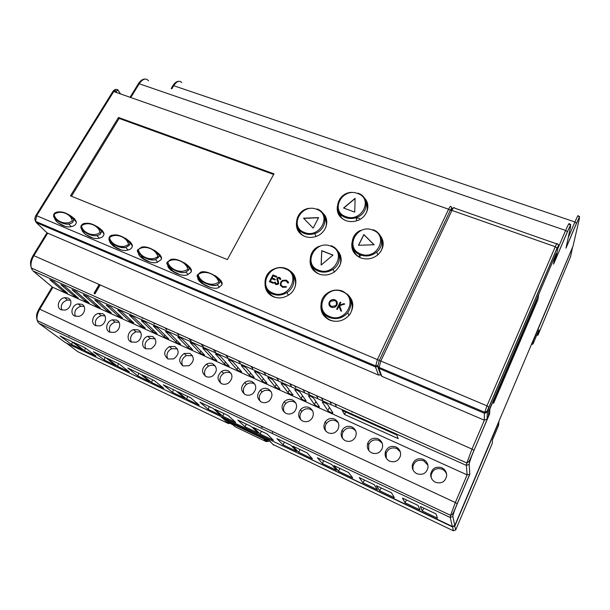 <?xml version="1.0" encoding="UTF-8"?>
<svg xmlns="http://www.w3.org/2000/svg" width="610" height="610" viewBox="0 0 610 610"><rect width="100%" height="100%" fill="white"/><g stroke="black" fill="none" stroke-linecap="round" stroke-linejoin="round"><path stroke-width="0.91" d="M140.529 254.149C140.575 255.506 141.794 257.161 144.196 259.113L150.014 262.071M144.196 259.113L141.932 258.16M156.839 252.304L160.102 254.881M161.276 258.388C160.971 256.871 159.439 255.171 156.694 253.28M169.824 266.257C169.786 267.66 171.059 269.422 173.652 271.526L179.973 274.66M173.652 271.526L171.448 270.588M186.912 264.908L190.145 267.607M170.952 270.382C169.214 268.232 168.551 266.532 168.955 265.289M191.159 271.198C190.999 269.704 189.542 267.942 186.782 265.914M199.897 278.663C199.76 280.112 201.094 281.98 203.9 284.268L210.816 287.607M203.9 284.268L201.75 283.36M217.839 277.893L221.003 280.714M200.049 281.744L198.959 278.808M221.827 284.374C221.827 282.91 220.454 281.096 217.701 278.923M111.988 242.33C112.087 243.642 113.254 245.205 115.488 247.012L120.887 249.825M115.488 247.012L113.17 246.043M127.566 240.058L130.845 242.513M132.149 245.937C131.714 244.412 130.136 242.772 127.406 241.003M85.141 234.232L92.537 237.892M99.072 228.148L102.35 230.496M84.165 230.786L84.698 232.212M103.746 233.821C103.204 232.303 101.58 230.717 98.889 229.063M57.813 222.719L64.934 226.272M71.317 216.565L74.588 218.799M57.027 219.516L57.576 220.896M76.052 222.025C75.411 220.515 73.764 218.99 71.103 217.45M492.278 443.34L492.491 439.841L498.606 425.368L498.904 421.312M272.06 433.367L272.922 431.628M269.902 441.487L269.521 441.304M267.965 441.449L266.7 440.245L227.759 421.708L227.088 419.528L227.896 420.961L266.852 439.497L267.79 439.429M266.532 438.216L227.507 419.672M226.585 419.2L227.05 419.611M359.557 257.336L360.594 255.254M533.453 339.678L532.98 344.048L532.072 344.391L532.484 341.958M532.98 344.048L538.966 329.888L538.005 335.058L570.632 256.467M340.624 216.535L341.325 215.002M498.644 424.957L498.606 425.368M531.546 344.185L532.072 344.391M339.579 253.097L339.099 252.906M100.17 284.939L94.924 293.944M380.594 374.822L378.528 375.081L47.077 232.883M493.787 400.465L536.518 300.593L537.86 299.762L493.582 403.332L493.764 399.87L489.838 409.051L489.647 413.778L474 450.386C471.004 457.591 469.395 462.25 469.182 464.37L469.799 474.252L467.123 474.885L52.369 287.112M398.208 438.636L396.744 434.953L342.164 410.446L344.528 414.464L398.208 438.636M345.687 412.024L344.528 414.464M352.283 411.689L352.023 412.23M566.156 247.34L570.525 227.012C570.929 224.571 569.87 226.219 567.361 231.937L553.575 264.191L554.886 256.596M557.906 248.43L565.607 230.443L567.346 231.731L553.575 264.191M493.582 403.332L537.738 299.945M71.606 341.447L82.952 349.888L71.675 344.536L60.07 335.988L71.606 341.447M84.615 350.674L73.307 342.248L84.988 347.776L96.029 356.095L84.615 350.674L85.354 348.051M104.264 360.007L93.421 351.772L105.316 357.399L115.885 365.52L104.264 360.007L105.073 357.285M117.6 366.335L107.078 358.23L119.118 363.934L129.358 371.917L117.6 366.335L118.439 363.613M137.852 375.951L127.818 368.051L140.094 373.861L149.831 381.631L137.852 375.951L138.744 373.221M151.6 382.47L141.909 374.715L154.338 380.602L163.724 388.227L151.6 382.47L152.523 379.74M172.477 392.382L163.312 384.849L175.985 390.842L184.83 398.246L172.477 392.382L173.453 389.645M186.652 399.108L177.853 391.727L190.686 397.804L199.157 405.048L186.652 399.108L187.659 396.37M208.185 409.333L199.958 402.188L213.042 408.38L220.927 415.379L208.185 409.333L209.253 406.588M222.81 416.272L214.972 409.295L228.224 415.57L235.719 422.402L222.81 416.272L223.916 413.527M245.037 426.825L237.808 420.099L251.32 426.497L258.19 433.07L245.037 426.825L246.204 424.072M260.135 433.992L253.318 427.442L267.02 433.923L273.455 440.313L260.135 433.992L261.339 431.239M283.086 444.881L276.917 438.613L290.894 445.224L296.666 451.331L283.086 444.881L284.351 442.128M298.671 452.284L292.96 446.2L307.12 452.91L312.434 458.819L298.671 452.284L299.983 449.532M322.385 463.539L317.36 457.752L331.817 464.591L336.423 470.203L322.385 463.539L323.757 460.779M338.497 471.187L333.952 465.605L348.607 472.536L352.717 477.935L338.497 471.187L339.915 468.427M363.003 482.815L359.206 477.554L374.166 484.637L377.514 489.708L363.003 482.815L364.49 480.055M379.656 490.722L376.378 485.682L391.544 492.865L394.365 497.707L379.656 490.722L381.197 487.962M405.002 502.754L402.516 498.057L418.01 505.385L420.015 509.884L405.002 502.754L406.611 499.994M422.234 510.936L420.305 506.468L436.02 513.91L437.454 518.157L422.234 510.936L423.897 508.168M452.422 209.451L452.353 208.422C452.155 207.362 451.476 207.995 450.31 210.313L379.222 360.655L377.636 366.595L375.447 366.915L36.28 222.597L47.565 233.348L33.878 255.674L33.092 255.491C31.522 259.021 29.425 260.935 31.293 267.965L32.429 270.291M378.07 367.777L380.564 374.555L381.746 376.279L484.287 420.183L487.093 419.139L488.457 415.944M489.647 413.778L488.549 414.503M535.466 298.816L535.534 298.381M536.518 300.593L536.03 300.646M72.354 342.004L71.675 344.536M228.338 370.834C226.142 369.919 223.939 370.087 221.727 371.353C216.832 375.829 216.794 379.946 221.605 383.713C223.946 384.689 226.272 384.452 228.575 382.996C233.157 378.436 233.081 374.38 228.338 370.834M231.16 373.396L230.176 372.84C227.995 371.925 225.807 372.1 223.618 373.35C219.943 376.111 219.02 379.428 220.85 383.301M212.768 363.766C210.74 362.904 208.673 363.019 206.561 364.094C201.361 368.478 201.186 372.626 206.02 376.53C208.185 377.445 210.374 377.277 212.585 376.027C217.48 371.543 217.549 367.456 212.768 363.766M215.521 366.252L214.712 365.809C212.692 364.955 210.641 365.062 208.544 366.137C204.617 368.844 203.572 372.207 205.425 376.217M441.823 467.763C435.914 466.093 432.208 468.198 430.706 474.054C430.553 477.775 432.154 480.52 435.494 482.296C441.701 483.989 445.43 481.725 446.688 475.503C446.611 471.972 444.995 469.387 441.823 467.763M446.642 474.397C445.895 472.003 444.393 470.264 442.128 469.182C436.272 467.527 432.589 469.608 431.102 475.426L431.224 477.76M102.51 313.7L98.568 313.372C92.56 314.486 90.349 323.536 95.617 325.648L99.826 325.923C105.766 324.596 107.68 315.713 102.51 313.7M104.897 315.896L101.207 315.667C96.121 317.749 94.39 321.127 96.006 325.809M152.652 336.468L147.803 336.323C142.061 338.031 140.643 346.701 145.821 348.783L150.975 348.836C156.869 344.734 157.426 340.616 152.652 336.468M155.176 338.748L150.151 338.512C145.454 340.906 144.006 344.322 145.798 348.775M138.073 329.85L133.514 329.644C127.673 331.169 126.018 339.961 131.226 342.058L136.083 342.195C141.817 340.441 143.175 331.84 138.073 329.85M140.559 332.099L135.946 331.855C131.119 334.158 129.579 337.574 131.333 342.103M189.87 353.365L184.212 353.472C178.616 357.712 178.242 361.867 183.084 365.962L189.077 365.718C194.399 361.364 194.666 357.246 189.87 353.365M192.524 355.76L186.34 355.569C182.077 358.177 180.865 361.577 182.718 365.779M423.287 459.345C417.758 457.713 414.099 459.604 412.322 465.026C411.88 468.93 413.412 471.835 416.912 473.734C422.738 475.404 426.428 473.345 427.999 467.557C428.182 463.821 426.611 461.091 423.287 459.345M427.9 465.194L423.736 460.817C418.254 459.193 414.625 461.068 412.863 466.452L413.031 469.959M396.05 446.985C391.086 445.407 387.541 446.993 385.413 451.736C384.475 455.906 385.878 459.04 389.622 461.152C394.868 462.776 398.475 461.023 400.434 455.914C401.09 451.896 399.626 448.914 396.05 446.985M400.328 451.903L396.713 448.533C391.78 446.97 388.265 448.541 386.16 453.253L386.313 458.27M378.177 438.864C373.572 437.339 370.117 438.727 367.822 443.02C366.511 447.343 367.799 450.63 371.711 452.894C376.583 454.473 380.106 452.925 382.279 448.266C383.278 444.08 381.913 440.946 378.177 438.864M382.234 443.31L378.97 440.473C374.395 438.956 370.971 440.328 368.699 444.591L368.753 450.485M351.901 426.931C347.814 425.505 344.536 426.603 342.058 430.241C340.136 434.747 341.249 438.254 345.382 440.763C349.721 442.258 353.091 441.007 355.493 437.019C357.071 432.612 355.874 429.249 351.901 426.931M355.66 430.812L352.885 428.616C348.829 427.191 345.573 428.289 343.125 431.895C341.905 434.213 341.836 436.554 342.911 438.91M334.646 419.1C330.879 417.736 327.73 418.666 325.199 421.884C322.85 426.474 323.818 430.111 328.096 432.795C332.092 434.221 335.34 433.161 337.841 429.608C339.839 425.078 338.771 421.579 334.646 419.1M338.237 422.684L335.759 420.831C332.023 419.474 328.897 420.397 326.38 423.592C324.833 426.085 324.673 428.639 325.915 431.247M309.278 407.587C305.961 406.329 303.025 407.022 300.478 409.661C297.482 414.327 298.221 418.132 302.682 421.083C306.212 422.41 309.262 421.594 311.824 418.643C314.463 414.007 313.609 410.316 309.278 407.587M312.64 410.82L310.574 409.379C307.28 408.136 304.367 408.822 301.836 411.445C299.754 414.137 299.449 416.95 300.898 419.901M292.617 400.023C289.567 398.833 286.784 399.39 284.26 401.693C280.844 406.367 281.423 410.263 285.991 413.389C289.239 414.64 292.144 413.976 294.706 411.392C297.764 406.717 297.062 402.928 292.617 400.023M295.842 403.073L294.028 401.86C291 400.686 288.233 401.235 285.732 403.523C283.307 406.283 282.88 409.249 284.443 412.406M268.118 388.898C265.426 387.815 262.864 388.204 260.432 390.049C256.421 394.685 256.757 398.696 261.446 402.074C264.321 403.225 266.997 402.745 269.498 400.648C273.166 395.974 272.708 392.055 268.118 388.898M271.168 391.727L269.696 390.804C267.02 389.729 264.481 390.11 262.064 391.948C259.136 394.762 258.518 397.895 260.226 401.342M81.725 304.268L78.103 303.894C72.041 304.786 69.532 313.952 74.817 316.056L78.69 316.392C84.698 315.294 86.925 306.273 81.725 304.268M84.066 306.441L80.856 306.235C75.67 308.18 73.84 311.527 75.365 316.277M68.053 298.054L64.622 297.665C58.537 298.42 55.838 307.646 61.13 309.75L64.797 310.116C70.836 309.156 73.261 300.067 68.053 298.054M70.364 300.227L67.451 300.029C62.212 301.897 60.321 305.221 61.778 309.994M116.624 320.105L112.446 319.823C106.491 321.096 104.493 330.056 109.747 332.16L114.2 332.389C120.071 330.902 121.771 322.111 116.624 320.105M119.041 322.324L115 322.08C110.006 324.253 108.351 327.654 110.029 332.275M252.021 381.585C249.543 380.571 247.126 380.861 244.778 382.455C240.386 387.037 240.569 391.101 245.327 394.647C247.965 395.722 250.504 395.356 252.936 393.534C256.985 388.89 256.68 384.91 252.021 381.585M254.972 384.292L253.707 383.53C251.244 382.523 248.842 382.813 246.516 384.392C243.268 387.205 242.528 390.423 244.297 394.052M168.009 359.008L173.644 358.901C179.218 354.646 179.607 350.529 174.811 346.526L169.496 346.526C163.671 350.651 163.175 354.814 168.009 359.008M177.411 348.874L171.715 348.653C167.262 351.177 165.95 354.593 167.788 358.901M53.993 281.568L49.86 279.708L63.188 291.031L67.466 293.204L53.993 281.568M65.087 286.548L60.908 284.679L73.962 295.903L78.271 298.084L65.087 286.548M76.296 291.588L72.079 289.689L84.843 300.821L89.174 303.002L76.296 291.588M87.619 296.673L83.356 294.76L95.831 305.785L100.2 307.981L87.619 296.673M99.056 301.82L94.756 299.884L106.933 310.803L111.333 312.999L99.056 301.82M110.624 307.013L106.27 305.061L118.142 315.866L122.579 318.077L110.624 307.013M118.607 307.059L119.102 307.524M122.305 312.267C120.368 310.871 118.836 310.101 117.7 309.964L129.472 320.982L133.75 322.919L122.305 312.267M130.006 312.167L130.799 312.922M134.116 317.574C132.164 316.163 130.616 315.393 129.472 315.263L140.918 326.152L145.241 328.111L134.116 317.574M141.52 317.322L142.626 318.389M146.049 322.934C144.09 321.508 142.526 320.738 141.375 320.624L152.477 331.382C154.399 332.755 155.908 333.495 157.014 333.609L146.049 322.934M153.163 322.53L154.574 323.925M158.112 328.355C156.137 326.914 154.566 326.144 153.4 326.037L164.159 336.659C166.095 338.039 167.613 338.786 168.726 338.893L158.112 328.355M164.921 327.799L166.644 329.537M170.304 333.83C168.314 332.381 166.728 331.604 165.554 331.504L175.97 341.989C177.906 343.392 179.447 344.139 180.568 344.238L170.304 333.83M176.801 333.121L178.837 335.21M182.634 339.373C180.621 337.902 179.027 337.124 177.845 337.04L187.895 347.38C189.855 348.79 191.395 349.545 192.531 349.629L182.634 339.373M188.81 338.497L191.159 340.967M195.093 344.97C193.065 343.491 191.456 342.706 190.267 342.629L199.95 352.824C201.918 354.25 203.481 355.005 204.625 355.081L195.093 344.97M200.949 343.933L203.336 346.503M207.69 350.628C205.646 349.133 204.022 348.348 202.817 348.287L212.127 358.329C214.118 359.77 215.688 360.525 216.84 360.594L207.69 350.628M213.21 349.423L215.505 351.962M220.423 356.354C218.365 354.837 216.725 354.059 215.513 353.998L224.434 363.888C226.44 365.344 228.026 366.107 229.192 366.16L220.423 356.354M225.608 354.974L227.804 357.475M233.302 362.142C231.22 360.609 229.573 359.824 228.346 359.778L236.878 369.515C238.899 370.979 240.5 371.742 241.674 371.795L233.302 362.142M238.136 360.586L240.241 363.049M246.326 367.99C244.221 366.442 242.559 365.657 241.324 365.626L249.459 375.196C251.495 376.683 253.104 377.438 254.286 377.483L246.326 367.99M250.802 366.252L252.807 368.684M259.486 373.907C257.374 372.344 255.689 371.551 254.446 371.536L262.17 380.937C264.221 382.439 265.846 383.202 267.043 383.233L259.486 373.907M269.04 374.914L268.446 374.151M263.604 371.986L265.502 374.38M272.8 379.893C270.665 378.307 268.972 377.514 267.721 377.514L275.019 386.748C277.092 388.257 278.732 389.027 279.937 389.043L272.8 379.893M282.338 381.174L281.439 379.969M276.551 377.781L278.343 380.137M286.273 385.939C284.115 384.338 282.399 383.545 281.141 383.553L288.012 392.611C290.101 394.144 291.748 394.914 292.968 394.922L286.273 385.939M295.774 387.525L294.577 385.856M289.636 383.644L291.328 385.962M299.891 392.062C297.71 390.446 295.987 389.645 294.714 389.668L301.142 398.551C303.254 400.091 304.916 400.861 306.144 400.861L299.891 392.062M309.354 393.991L307.867 391.803M302.865 389.561L304.443 391.841M313.662 398.254C311.466 396.614 309.72 395.814 308.439 395.852L314.417 404.544C316.544 406.108 318.229 406.885 319.465 406.87L313.662 398.254M322.728 400.038L321.295 397.819M316.247 395.554L317.711 397.796M322.354 402.158L327.844 410.614C329.995 412.192 331.688 412.97 332.938 412.939L327.6 404.514C325.374 402.859 323.62 402.059 322.324 402.104L322.454 401.952M336.194 406.085L334.882 403.904M329.774 401.609L331.123 403.805M54.877 217.32C53.093 220.279 63.15 228.01 70.485 226.76C73.398 226.249 75.091 225.403 75.556 224.221C77.584 222.017 75.449 218.891 69.151 214.85M167.948 265.106C166.217 269.323 181.978 277.786 187.743 274.66L190.755 272.441C192.676 270.306 190.526 267.081 184.296 262.757M198.082 277.451C195.696 281.904 213.759 291.229 219.081 287.318L221.483 285.305C223.367 283.208 221.239 279.967 215.094 275.583M82.091 228.529C79.902 231.548 91.134 239.997 98.629 238.327C101.268 237.77 102.816 236.932 103.258 235.818C105.263 233.622 103.113 230.466 96.807 226.348M110.006 240.012C107.329 243.093 119.964 252.342 127.536 250.161C129.869 249.566 131.249 248.743 131.668 247.713C133.651 245.533 131.493 242.345 125.195 238.152M296.429 223.405C296.178 229.497 298.953 233.828 304.764 236.405C308.378 237.74 312.129 237.748 316.01 236.436C326.67 233.066 330.429 219.181 322.56 212.905M297.71 230.206L296.94 225.936M323.94 215.086L326.327 218.715M337.353 206.287C336.529 212.959 339.366 217.739 345.847 220.606C349.461 221.895 353.19 221.918 357.025 220.667C367.197 217.556 371.33 204.861 364.49 198.197M337.986 213.149L337.627 208.826M365.649 200.507L367.685 204.35M310.154 259.921C309.743 266.44 312.602 271.107 318.733 273.936C324.223 275.895 329.507 275.194 334.577 271.831C342.698 264.351 343.316 256.856 336.423 249.345M311.474 267.447L310.597 262.75M338.077 251.701L340.693 255.704M352.023 242.345C350.925 249.513 353.823 254.69 360.723 257.885C367.083 259.99 372.901 258.876 378.185 254.545C384.384 247.866 384.803 241.194 379.443 234.537M352.549 249.909L352.176 245.159M380.823 237.054L382.996 241.308M320.974 304.962C320.387 311.954 323.33 317.017 329.804 320.151C337.338 322.69 343.857 320.974 349.355 315.012C354.608 307.043 353.815 300.021 346.991 293.944M322.461 313.548L321.348 308.218M349.111 296.513L352.161 301.027M265.03 284.489C265.281 290.215 268.057 294.31 273.356 296.765C278.495 298.694 283.551 298.145 288.53 295.103C297.749 289.468 298.366 275.804 289.819 270.817M267.264 291.839L265.815 287.264M291.748 272.96L294.836 276.62M70.485 195.825L227.377 259.593L273.974 173.835L118.485 117.486L70.485 195.825M138.6 253.058C137.395 257.054 151.227 264.74 157.235 262.277L160.826 259.913C162.778 257.755 160.621 254.545 154.345 250.283M304.413 236.268C301.149 234.522 299.075 231.93 298.198 228.506M324.886 217.968C326.541 221.026 326.792 224.282 325.656 227.743M344.048 219.798C340.998 217.762 339.198 215.017 338.642 211.556M366.313 203.465C367.662 206.653 367.609 209.924 366.152 213.264M319.792 274.317L319.671 274.271C315.675 272.579 313.105 269.75 311.969 265.785M339.282 255.018C341.127 258.678 341.181 262.483 339.435 266.433M360.037 257.603C356.225 255.506 353.96 252.433 353.228 248.384M381.662 240.477C383.103 244.297 382.752 248.072 380.609 251.808M333.807 321.218L330.727 320.319C326.815 318.611 324.215 315.797 322.926 311.901M350.773 300.44C353.03 305.16 352.687 309.842 349.751 314.501M276.429 297.665L274.454 297.017C271.137 295.583 268.827 293.25 267.515 290.032M293.357 276.116C295.644 279.54 296.155 283.322 294.882 287.47M356.804 217.381L353.884 218.227M488.625 411.414L488.465 415.921L488.663 411.315L556.251 253.402L554.871 260.554L556.236 257.001M264.382 439.741L267.935 441.434L269.628 441.221M261.972 426.466L261.499 427.023M269.506 281.767L273.013 275.072L276.765 276.589M275.308 279.38L272.09 277.954L275.354 279.281L274.988 279.982L271.724 278.648L270.352 281.271L273.57 282.697M274.843 283.772L274.553 282.346L275.247 282.255M277.962 280.127L278.732 283.513L277.885 284.39L275.796 284.55L274.469 282.201L275.24 282.094L276.162 283.848L278.122 283.246L276.894 279.494L277.047 278.297L277.87 277.474L279.578 277.405L280.821 279.304L280.043 279.494L279.144 278.068L278.099 278.107L277.68 279.586L278.252 280.646M280.089 279.479L279.799 278.686M277.474 280.76L277.131 278.45L277.954 277.626L279.662 277.55L280.524 278.267M275.567 283.353L276.238 284.001L278.198 283.391L277.664 281.096M280.684 285.793L280.806 282.308L282.521 280.524L286.387 280.272L288.309 281.881M281.355 285.327L283.025 286.769L286.098 286.639M287.874 282.964L287.615 282.331M270.352 281.271L273.623 282.605L273.257 283.299L269.368 281.713L272.929 274.919L276.81 276.49L276.452 277.192L273.181 275.865L272.09 277.954M280.341 284.954L280.73 282.163L282.445 280.371L286.303 280.127L288.599 282.788L287.836 282.979L285.907 280.813L282.712 281.012L281.324 282.46C280.577 284.359 281.118 285.747 282.941 286.624L286.021 286.494L286.357 287.119L282.582 287.325L280.417 285.106M331.619 306.494L335.652 305.694L336.278 304.802C336.987 302.888 336.415 301.47 334.585 300.547L330.673 301.287L329.949 302.27C329.248 304.169 329.804 305.579 331.619 306.494L335.713 305.839L336.278 304.802M336.339 304.947L336.43 302.377M329.903 304.916L331.68 306.639M329.232 305.343L329.362 302.148L330.284 300.913C331.688 299.678 333.251 299.358 334.966 299.952L337.116 301.958M336.773 309.255L340.22 302.301L340.769 302.522M340.708 310.864L339.007 306.067L337.315 309.476L336.667 309.209L340.166 302.156L340.815 302.423L339.488 305.107L343.849 303.65L344.78 304.032L339.64 305.74L341.569 311.214L340.693 310.856L339.007 306.067M339.488 305.107L343.903 303.795L344.619 304.085M336.926 305.069L336.156 306.182C334.707 307.516 333.083 307.867 331.283 307.234C329.065 306.083 328.409 304.344 329.301 302.011L330.216 300.768C331.626 299.533 333.19 299.213 334.913 299.815C337.17 300.951 337.841 302.705 336.926 305.069M373.991 244.762L363.895 234.682L358.611 245.266M374.113 244.755L363.85 234.522L358.482 245.273L374.113 244.755M332.869 255.132L321.783 250.84L321.203 264.976M321.135 265.037L332.984 255.041L321.714 250.679L321.135 265.037M355.096 198.547L343.735 208.063M355.104 198.326L343.552 208.002L354.745 212.097L355.104 198.326M318.512 217.785L303.711 218.365M313.166 228.094L318.603 217.61L303.551 218.197L313.166 228.094M72.216 220.873C71.263 214.217 60.565 209.405 54.153 214.369C54.969 220.957 65.735 225.929 72.216 220.873L73.185 221.262L72.903 221.887C72.521 222.856 71.103 223.542 68.656 223.954L68.648 223.954C62.731 225.052 52.841 218.784 53.703 215.879M54.153 214.369L53.771 214.423C54.633 212.753 56.28 211.922 58.712 211.929C66.452 211.045 75.724 219.219 73.185 221.262M100.009 232.486C98.942 225.692 87.97 220.767 81.496 225.807C82.419 232.517 93.475 237.61 100.009 232.486L100.978 232.867L100.696 233.5C100.33 234.415 99.049 235.094 96.837 235.552L96.837 235.552C90.943 236.985 79.956 230.275 81.016 227.233M81.496 225.807L81.092 225.86C82.045 224.114 83.562 223.283 85.636 223.359C93.299 222.109 103.7 230.71 100.978 232.867M128.519 244.389C127.33 237.473 116.068 232.418 109.541 237.534C110.585 244.374 121.931 249.597 128.519 244.389L129.48 244.778L129.206 245.418L125.774 247.416C120.002 249.254 107.749 242.078 109.037 238.876M109.541 237.534L109.114 237.595C109.762 236.024 111.134 235.193 113.231 235.094C120.727 233.424 132.416 242.475 129.48 244.778M218.67 282.041C217.076 274.698 204.876 269.239 198.181 274.599C199.6 281.85 211.899 287.501 218.67 282.041L219.615 282.422L219.356 283.101L217.396 284.725C211.8 288.599 193.683 277.863 197.678 274.797L200.293 272.38C206.393 269.01 223.313 279.456 219.615 282.422M187.819 269.162C186.37 261.957 174.498 256.642 167.857 261.919C169.138 269.025 181.109 274.531 187.819 269.162L188.772 269.536L188.505 270.207L186.042 271.999C179.66 275.186 163.678 264.885 167.392 262.132L170.518 259.593C177.266 256.856 192.196 266.844 188.772 269.536M158.737 256.993L155.504 259.57C148.565 262.147 134.459 252.304 137.891 249.787L141.52 247.164C148.726 245.006 161.902 254.523 158.737 256.993L157.784 256.612C156.465 249.551 144.905 244.374 138.317 249.566C139.476 256.543 151.135 261.896 157.784 256.612M273.638 174.468L119.125 118.424L71.484 196.229M119.125 118.424L118.485 117.486M572.805 246.676L533.773 339.48M570.525 256.924L572.592 247.187M538.012 335.027L537.151 335.378M536.716 335.21L537.12 335.363L537.479 333.403M341.028 214.72L340.372 216.161M77.752 351.665L228.506 423.607M220.629 416.371L228.468 423.592L229.795 423.271M272.975 444.461L453.352 530.784L455.723 529.915L492.285 443.317M221.59 416.828L65.888 342.843M66.36 343.064L78.088 351.909M99.43 284.611L94.306 293.387M498.888 421.937L454.877 525.965L452.429 526.865L266.433 438.132M273.669 445.132L267.127 438.46M453.352 530.784L452.521 526.544M455.723 529.915L454.663 525.805M120.544 93.932L118.18 90.303L115.946 91.187L116.906 92.651M114.306 90.715L115.946 91.187M118.18 90.303C116.876 88.793 115.389 89.205 113.719 91.531L112.835 91.569M378.528 375.081L375.447 366.915L377.399 359.595L448.609 209.23L113.719 91.531L36.653 215.726L35.837 215.597M556.663 243.863L454.45 208.071C454.214 206.767 453.375 207.545 451.941 210.404L380.815 361.036L36.653 215.726L35.555 221.361L36.28 222.597M32.597 268.827L32.109 268.331M33.878 255.674C31.316 260.119 30.454 264.214 31.293 267.965L466.841 462.982L471.987 449.082L33.878 255.674M469.182 464.37L466.383 465.407L33.054 270.931L52.795 287.462L39.772 309.194L39.009 308.95M469.799 474.252L457.271 503.7L455.342 502.541L467.123 474.885L466.383 465.407L466.841 462.982C468.793 462.121 469.265 461.976 473.947 450.271L471.987 449.082L484.355 420.214M457.271 503.7C454.404 510.585 452.933 514.848 452.849 516.479L450.203 517.455L450.576 515.328L455.342 502.541L39.772 309.194C37.37 313.418 36.524 317.215 37.233 320.593L38.43 322.881M181.742 82.556C179.409 80.162 176.725 81.214 173.697 85.705L172.828 85.758M568.245 237.603L574.91 221.979L576.519 223.367L565.981 248.14M579.439 218.357L579.325 218.921C579.759 216.603 578.821 218.09 576.519 223.367M171.86 88.778L173.697 85.705L574.91 221.979C577.373 216.314 578.509 214.4 578.326 216.23C579.325 217.617 581.238 213.081 576.519 223.199L566.111 247.66M570.647 226.302L570.525 227.012M484.287 420.183L484.401 413.275L486.948 405.848L555.275 246.722L451.941 210.404L450.31 210.313L448.609 209.23C450.05 206.378 450.897 205.608 451.141 206.912L452.353 208.422M148.55 80.825C145.851 77.767 142.74 78.743 139.21 83.761L138.333 83.814M130.776 97.524L139.21 83.761L565.607 230.443C568.436 224.007 569.702 222.01 569.389 224.442C570.35 225.913 572.782 220.279 567.346 231.731L567.361 231.937M538.249 295.469L538.546 294.783M489.334 409.752L493.642 399.695M489.433 409.516L489.708 408.875M452.849 516.479L454.793 525.561L573.004 246.204L579.325 218.921M538.172 295.644L538.653 294.996L537.86 299.762M474 450.386L489.418 414.068M452.33 526.468L450.203 517.455L38.926 323.323L65.262 342.546L452.33 526.468L454.793 525.561M573.004 246.204L573.11 245.754M451.255 208.62L451.362 210.244M63.821 289.963L63.188 291.031M74.618 294.79L73.962 295.903M85.514 299.662L84.843 300.821M96.525 304.588L95.831 305.785M107.642 309.56L106.933 310.803M118.881 314.577L118.142 315.866M130.235 319.64L129.472 320.982M141.703 324.756L140.918 326.152M153.293 329.918L152.477 331.382M164.997 335.134L164.159 336.659M176.839 340.395L175.97 341.989M188.795 345.71L187.895 347.38M200.888 351.07L199.95 352.824M213.103 356.492L212.127 358.329M225.456 361.951L224.434 363.888M237.946 367.464L236.878 369.515M250.573 373.03L249.459 375.196M263.337 378.642L262.17 380.937M276.246 384.3L275.019 386.748M289.308 390.003L288.012 392.611M302.522 395.753L301.142 398.551M315.881 401.548L314.417 404.544M329.408 407.373L327.844 410.614M356.057 218.029L359.664 218.35L356.065 218.06M359.786 254.606L358.688 256.802M381.807 376.301L378.84 368.356L377.636 366.595M554.185 261.011L554.871 260.554M556.084 257.717L558.356 245.281M557.052 244C557.204 242.788 556.617 243.695 555.275 246.722L557.128 248.262L488.999 407.251L486.948 405.848L380.815 361.036L378.84 368.356L484.401 413.275L487.291 412.192L487.093 419.139M558.295 246.44L557.128 248.262M488.999 407.251L487.291 412.192M266.242 441.594L267.851 441.396M227.896 420.961L227.759 421.708L229.192 422.982L232.837 424.72L235.14 426.771L266.204 441.579L264.176 439.642M227.088 419.528L227.713 421.609L266.661 440.145L268.4 440.024L266.7 440.245L266.852 439.497M262.285 427.389L262.735 426.825M285.526 268.88C270.184 261.987 256.894 287.096 272.906 293.097C288.5 300.204 301.668 274.538 285.526 268.88M286.037 268.507C295.98 271.991 296.666 286.715 286.944 292.533C282.27 295.362 277.527 295.873 272.716 294.066C261.842 290.093 262.773 273.646 273.921 269.002C277.962 267.203 281.957 267.02 285.892 268.446M342.088 291.527C325.992 284.321 312.892 310.231 329.659 316.521C346.03 323.963 358.985 297.466 342.088 291.527M342.546 291.123C351.65 296.323 353.396 303.528 347.799 312.732C342.606 318.29 336.484 319.884 329.43 317.505C319.846 313.906 318.145 300.501 326.251 293.989C331.2 290.063 336.598 289.094 342.431 291.077M372.649 230.061C356.69 223.428 344.147 248.239 360.754 253.989C376.98 260.844 389.371 235.483 372.649 230.061M373.068 229.734C382.447 232.822 384.712 245.433 376.858 251.938C371.894 255.933 366.442 256.947 360.51 254.988C349.347 251.206 349.469 235.246 360.472 230.443C349.469 235.178 349.339 251.084 360.495 254.904C366.435 256.886 371.887 255.903 376.858 251.938L377.666 255.003M330.757 246.127C315.118 239.402 302.232 264.298 318.527 270.146C334.44 277.092 347.181 251.64 330.757 246.127M331.222 245.777C341.104 249.109 342.393 263.177 333.159 269.201C328.393 272.312 323.445 272.952 318.313 271.13C307.173 267.233 307.875 250.824 319.152 246.265C307.882 250.725 307.158 267.058 318.29 271.023C323.43 272.876 328.386 272.266 333.159 269.201L334.272 272.045M357.574 193.477C342.05 187.224 329.636 211.205 345.801 216.596C361.593 223.054 373.861 198.555 357.574 193.477M358.001 193.187C369.79 196.763 368.501 214.095 355.958 217.686C352.389 218.815 348.928 218.784 345.573 217.595C340.563 215.521 337.826 211.96 337.376 206.927M317.048 208.978C328.523 212.585 327.09 229.81 314.783 233.531C311.161 234.728 307.661 234.713 304.283 233.477C299.464 231.419 296.834 227.911 296.399 222.955M304.489 232.486C319.968 239.036 332.58 214.453 316.582 209.283C301.355 202.932 288.614 227.004 304.489 232.486M71.278 226.653L68.648 223.954C65.674 225.532 52.117 219.516 53.771 214.423L53.817 214.621M99.323 238.205L96.837 235.552C90.387 236.947 79.178 229.65 81.092 225.86L81.13 226.043M128.115 250.039L125.782 247.416C122.427 247.873 118.538 246.966 114.123 244.717C110.28 242.033 108.61 239.661 109.114 237.595L108.999 238.403C109.19 240.363 109.228 240.096 109.114 237.595L109.144 237.763M198.181 274.599L197.655 274.675C197.282 277.413 199.676 280.204 204.838 283.04C210.671 285.366 214.857 285.93 217.396 284.725L219.234 287.249M167.857 261.919L167.361 261.987C165.043 266.822 181.3 274.774 186.035 271.999L188.048 274.553M138.317 249.566L137.86 249.635C137.387 252.174 139.522 254.812 144.265 257.542C149.122 259.631 152.866 260.31 155.504 259.57L157.677 262.147M572.813 246.661L533.727 339.549M341.348 215.017L340.639 216.565M65.933 342.866L221.506 416.782M68.945 336.24L69.273 335.683M94.077 293.174L99.148 284.489M266.501 438.163L452.445 526.773L454.862 525.942L498.934 421.792M223.618 417.789L226.996 420.786M120.483 93.909L118.126 90.288C116.228 88.824 114.482 89.22 112.88 91.492L35.868 215.551C34.671 217.625 34.572 219.562 35.555 221.361L375.386 365.809L377.605 365.603M469.601 474.534L457.225 503.624C452.673 515.023 452.567 514.466 450.576 515.328L37.233 320.593C35.525 314.394 37.5 312.259 39.009 308.935L52.193 286.959M171.158 88.541L172.851 85.72C174.62 82.792 176.656 81.305 178.959 81.275M130.075 97.28L138.371 83.753C140.353 80.627 142.58 79.064 145.035 79.056M33.108 255.46L46.993 232.806M493.703 401.99L493.825 399.71M223.618 373.35L221.727 371.353M208.544 366.137L206.561 364.094M431.102 475.426L430.706 474.054M101.207 315.667L98.568 313.372M150.151 338.512L147.803 336.323M135.946 331.855L133.514 329.644M186.34 355.569L184.212 353.472M412.863 466.452L412.322 465.026M386.16 453.253L385.413 451.736M368.699 444.591L367.822 443.02M343.125 431.895L342.058 430.241M326.38 423.592L325.199 421.884M301.836 411.445L300.478 409.661M285.732 403.523L284.26 401.693M262.064 391.948L260.432 390.049M80.856 306.235L78.103 303.894M67.451 300.029L64.622 297.665M115 322.08L112.446 319.823M246.516 384.392L244.778 382.455M171.715 348.653L169.496 346.526M377.582 365.802L378.795 367.258L484.607 412.23C488.107 411.803 487.558 409.096 488.938 407.099L557.105 248.041C558.798 245.426 558.867 244.114 557.319 244.114M556.038 250.794L556.137 250.306M273.921 269.002C262.796 273.501 261.82 289.864 272.678 293.928C277.504 295.774 282.255 295.309 286.944 292.533L288.4 295.187M326.251 293.989C318.145 300.394 319.823 313.731 329.408 317.368C336.476 319.77 342.606 318.222 347.799 312.732L348.92 315.53M351.901 192.341C337.147 192.485 331.787 213.02 345.557 217.534C348.92 218.746 352.382 218.799 355.958 217.686L356.842 220.728M309.522 208.269C295.705 209.649 291.458 229.024 304.26 233.386C307.646 234.652 311.153 234.705 314.783 233.531L315.957 236.459"/></g></svg>
